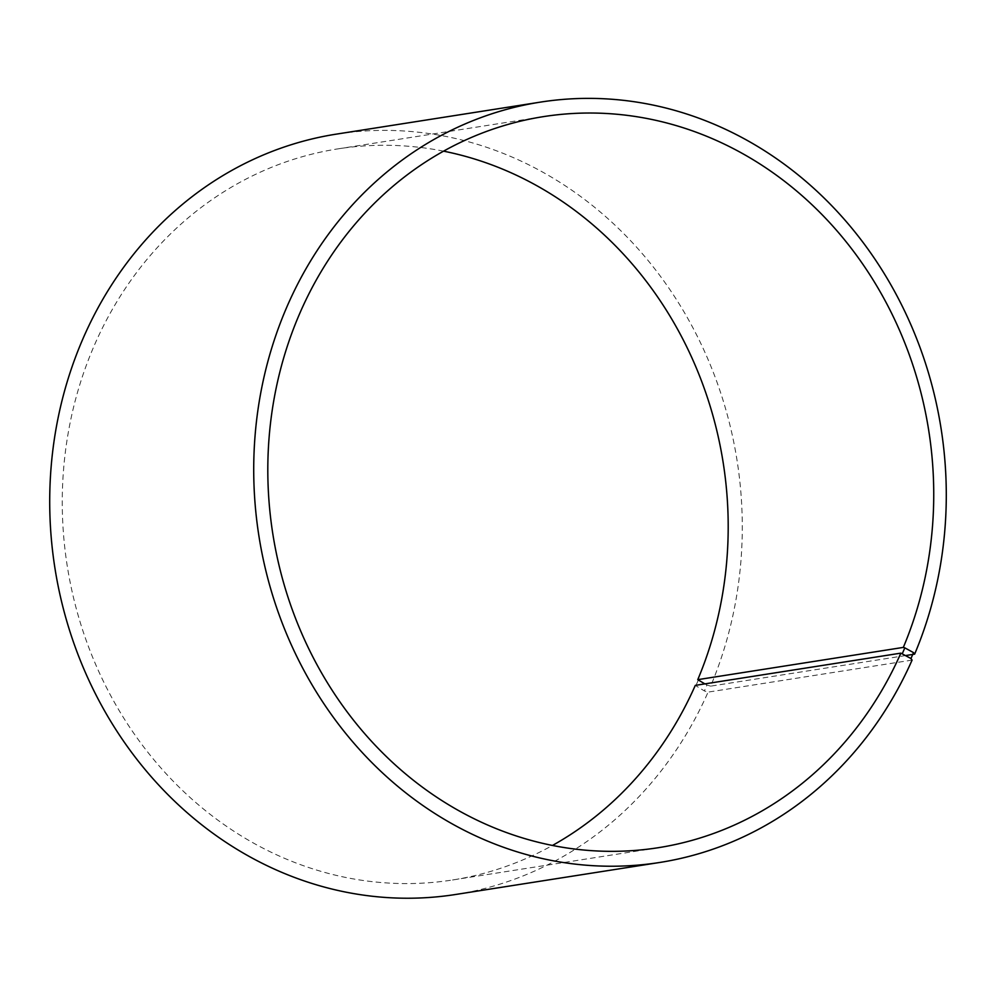 <?xml version="1.0" encoding="UTF-8"?>
<svg xmlns="http://www.w3.org/2000/svg" width="996" height="996" viewBox="0 0 996 996"><rect width="100%" height="100%" fill="white"/><g stroke="black" fill="none" stroke-linecap="round" stroke-linejoin="round"><path stroke-width="0.75" stroke-dasharray="4.98 3.74" d="M443.544 151.155A370.026 332.004 81.1 0 0 337.881 148.877A370.026 332.004 81.1 0 0 67.23 565.877A370.026 332.004 81.1 0 0 452.57 879.978A370.026 332.004 81.1 0 0 552.456 845.455M905.713 655.542L710.646 686.144A384.83 345.288 81.1 0 0 670.296 290.209A384.83 345.288 81.1 0 0 336.362 134.124M455.633 894.483A384.83 345.288 81.1 0 0 708.081 692.108L704.384 690.938L695.295 685.385M912.087 660.099L708.081 692.108M710.646 686.144L706.936 685.024L704.384 690.938M706.936 685.024L704.869 683.891M698.221 680.256L695.743 686.02M452.57 879.978L658.119 847.733M337.881 148.877L543.43 116.632"/><path stroke-width="1.49" d="M704.869 683.891L697.773 679.658L903.322 647.4A370.026 332.004 81.1 0 0 864.528 266.704A370.026 332.004 81.1 0 0 543.43 116.632A370.026 332.004 81.1 0 0 272.78 533.632A370.026 332.004 81.1 0 0 658.119 847.733A370.026 332.004 81.1 0 0 900.857 653.139L910.967 658.53L912.087 660.099A384.83 345.288 81.1 0 1 659.638 862.486A384.83 345.288 81.1 0 1 258.885 535.811A384.83 345.288 81.1 0 1 540.355 102.127A384.83 345.288 81.1 0 1 874.301 258.201A384.83 345.288 81.1 0 1 914.652 654.135L905.713 655.542M697.773 679.658A370.026 332.004 81.1 0 0 443.544 151.155M552.456 845.455A370.026 332.004 81.1 0 0 695.295 685.385L900.857 653.139M903.322 647.4L904.816 647.848L902.326 653.613M904.816 647.848L913.519 652.617L910.967 658.53M913.519 652.617L914.652 654.135M540.355 102.127L336.362 134.124A384.83 345.288 81.1 0 0 54.88 567.82A384.83 345.288 81.1 0 0 455.633 894.483L659.638 862.486"/></g></svg>
